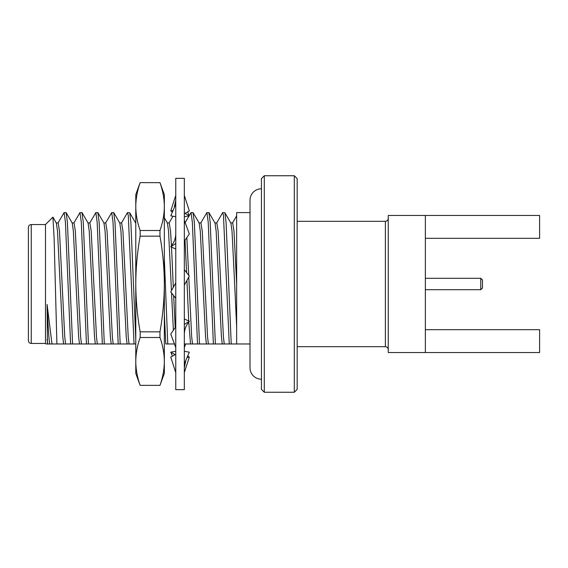 <?xml version="1.0" encoding="UTF-8"?>
<svg xmlns="http://www.w3.org/2000/svg" width="568" height="568" viewBox="0 0 568 568"><rect width="100%" height="100%" fill="white"/><g stroke="black" fill="none" stroke-linecap="round" stroke-linejoin="round"><path stroke-width="0.85" d="M261.436 188.782A11.424 11.424 0 0 0 250.012 200.206L250.012 367.794A11.424 11.424 0 0 0 261.436 379.218M140.147 385.381L135.78 373.389L135.78 284C135.873 299.982 137.321 315.922 140.147 331.833L140.147 337.498L159.97 337.498C162.796 345.465 164.251 353.438 164.337 361.411L164.337 373.389L159.97 385.381L140.147 385.331L159.97 385.381M140.147 337.498C137.321 345.465 135.866 353.438 135.78 361.411C135.866 369.385 137.321 377.358 140.147 385.331M140.147 182.619L159.97 182.669L140.147 182.619L135.78 194.611L135.78 206.589C135.866 214.562 137.321 222.535 140.147 230.501L159.97 230.501L159.97 236.167L140.147 236.167L140.147 230.501M140.147 236.167C137.307 252.107 135.858 268.053 135.78 284L135.78 206.589C135.866 198.615 137.321 190.642 140.147 182.669M159.97 337.498L159.97 331.833L140.147 331.833M159.97 182.669C162.796 190.642 164.251 198.615 164.337 206.589C164.251 214.562 162.796 222.535 159.97 230.501M159.97 236.167C162.81 252.107 164.266 268.053 164.337 284L164.337 361.411C164.251 369.385 162.796 377.358 159.97 385.331M159.97 182.619L164.337 194.611L164.337 284C164.251 299.982 162.796 315.922 159.97 331.833M175.761 389.669L175.761 178.331L184.33 178.331L184.33 389.669L175.761 389.669M184.33 220.412L189.329 233.952L184.33 241.251M175.761 233.079C175.761 237.346 174.738 240.96 172.707 243.921L170.762 246.761L175.761 243.516M170.762 246.761L175.761 249.004M184.33 195.392L189.329 210.934L184.33 213.724M175.761 216.685L170.762 215.826L175.761 204.217M172.459 211.885L170.762 210.934L175.761 195.392M170.762 210.934L173.034 210.543M184.941 213.383L189.329 215.826L184.33 216.685M187.632 211.885L189.329 215.826M184.33 347.588L185.665 343.974M175.15 354.617L170.762 352.174L172.459 356.115M170.762 352.174L175.761 351.315M187.632 356.115L189.329 357.066L187.057 357.457M184.33 372.608L189.329 357.066M175.761 354.276L170.762 357.066L175.761 372.608M184.33 363.783L189.329 352.174L184.33 351.315M175.761 326.749L170.762 334.048L175.761 347.588M184.33 334.921C184.337 330.654 185.353 327.04 187.383 324.079L189.329 321.239L184.33 318.996M184.33 324.484L189.329 321.239M175.761 282.892L170.762 291.916L175.761 298.278M184.33 285.108L189.329 276.084L184.33 269.722M28.4 340.601L28.4 227.399C28.57 225.666 29.522 224.708 31.254 224.545L31.254 343.455C29.522 343.292 28.57 342.334 28.4 340.601M250.012 343.974L236.643 343.974L236.643 212.602L250.012 212.602M31.254 224.545L45.49 224.545L45.49 343.455L45.994 343.974L47.449 343.974L47.094 304.455L51.986 343.974L56.473 343.974M56.899 343.974L54.102 237.772L52.916 217.125L56.36 223.082L57.489 231.091L62.778 336.909L63.595 343.974L47.449 343.974M264.298 392.261L261.436 389.399L261.436 178.601L264.298 175.739L264.298 392.261L294.316 392.261L294.316 175.739L264.298 175.739M294.316 175.739L297.171 178.601L297.171 389.399L294.316 392.261M480.769 278.292L482.48 280.003L482.48 287.997L480.769 289.708L480.769 278.292L425.368 278.292M216.614 223.082L222.592 212.751L223.451 215.123L229.252 343.974L215.371 343.974L210.196 222.166L208.875 212.602L206.894 212.602L208.215 222.166L213.383 343.974L199.503 343.974L194.334 222.166L193.006 212.602L191.025 212.602L192.346 222.166L197.522 343.974L184.756 343.974M224.907 212.751L230.885 223.082L232.014 231.091L234.655 284L236.643 326.806L236.643 343.974L231.233 343.974L226.064 222.166L224.907 212.751L222.755 212.602M200.745 223.082L206.894 212.602M184.877 223.082L191.025 212.602M174.653 343.974L167.773 343.974L164.337 258.518M121.417 223.082L127.395 212.751L128.261 215.123L134.055 343.974L120.175 343.974L114.999 222.166L113.678 212.602L111.697 212.602L113.018 222.166L118.194 343.974L104.306 343.974L99.137 222.166L97.817 212.602L95.829 212.602L97.149 222.166L102.325 343.974L88.445 343.974L83.269 222.166L81.948 212.602L79.967 212.602L81.288 222.166L86.457 343.974L72.576 343.974L67.4 222.166L66.08 212.602L64.099 212.602L65.419 222.166L70.595 343.974L63.595 343.974M135.78 339.465L130.867 222.166L129.717 212.751L127.559 212.602M105.549 223.082L111.697 212.602M89.68 223.082L95.829 212.602M73.819 223.082L79.967 212.602M57.95 223.082L64.099 212.602M56.168 222.912L58.149 222.912L59.47 231.091L64.759 336.909L65.576 343.974M66.25 212.751L72.228 223.082L73.35 231.091L78.64 336.909L79.463 343.974M72.029 222.912L74.017 222.912L75.338 231.091L80.628 336.909L81.444 343.974M82.119 212.751L88.097 223.082L89.219 231.091L94.508 336.909L95.325 343.974M87.898 222.912L89.879 222.912L91.199 231.091L96.489 336.909L97.313 343.974M97.98 212.751L103.958 223.082L105.087 231.091L110.377 336.909L111.193 343.974M103.766 222.912L105.747 222.912L107.068 231.091L112.357 336.909L113.174 343.974M113.848 212.751L119.827 223.082L120.948 231.091L126.238 336.909L127.062 343.974M119.628 222.912L121.609 222.912L122.936 231.091L128.226 336.909L129.042 343.974M129.717 212.751L135.78 223.267M164.337 217.75L167.425 223.082L168.547 231.091L171.451 290.674M171.543 292.903L173.382 330.221M167.226 222.912L169.207 222.912L170.535 231.091L171.451 245.752M171.522 247.101L173.304 287.33M173.638 295.573L175.207 327.566M185.019 240.243L186.609 272.619M186.922 280.429L188.711 320.963M188.775 322.056L190.521 343.974M186.844 237.587L188.704 275.288M188.775 277.085L191.686 336.909L192.502 343.974M193.177 212.751L199.155 223.082L200.284 231.091L205.566 336.909L206.39 343.974M198.956 222.912L200.944 222.912L202.265 231.091L207.554 336.909L208.371 343.974M209.045 212.751L215.024 223.082L216.145 231.091L221.435 336.909L222.251 343.974M214.825 222.912L216.806 222.912L218.133 231.091L223.416 336.909L224.239 343.974M230.693 222.912L232.674 222.912L233.995 231.091L236.643 284M52.916 217.125L45.49 224.545M164.337 313.856L165.792 343.974L167.773 343.974M72.576 343.974L70.595 343.974M88.445 343.974L86.457 343.974M104.306 343.974L102.325 343.974M120.175 343.974L118.194 343.974M135.78 343.974L134.055 343.974M199.503 343.974L197.522 343.974M215.371 343.974L213.383 343.974M231.233 343.974L229.252 343.974M425.368 352.543L425.368 215.457L388.242 215.457L388.242 352.543L539.6 352.543L539.6 329.696L425.368 329.696M425.368 238.304L539.6 238.304L539.6 215.457L425.368 215.457M47.094 304.455C48.032 326.082 48.905 339.252 49.714 343.974M47.094 339.117L47.726 343.974M297.171 346.693L385.381 346.693L385.381 221.307C387.12 221.144 388.072 220.185 388.242 218.453M174.206 207.824L175.761 200.227M185.885 360.176L184.33 367.773M31.254 343.455L45.49 343.455M480.769 289.708L425.368 289.708M169.108 222.912L172.992 216.209M232.475 223.082L236.636 215.89M297.171 221.307L385.381 221.307M385.381 346.693C387.12 346.856 388.072 347.815 388.242 349.547"/></g></svg>
